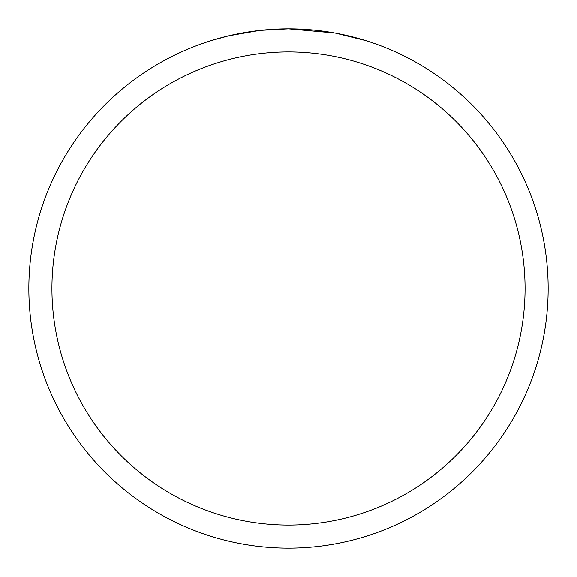 <?xml version="1.0" encoding="UTF-8"?>
<svg xmlns="http://www.w3.org/2000/svg" width="577" height="577" viewBox="0 0 577 577"><rect width="100%" height="100%" fill="white"/><g stroke="black" fill="none" stroke-linecap="round" stroke-linejoin="round"><path stroke-width="0.87" d="M334.624 32.983L288.5 28.85L297.371 29.001M297.992 29.023L312.51 29.961M316.182 30.329L321.569 30.963M288.5 28.85A259.65 259.65 0 0 1 548.15 288.5A259.65 259.65 0 0 1 288.5 548.15A259.65 259.65 0 0 1 28.85 288.5A259.65 259.65 0 0 1 288.5 28.85L260.436 30.372L288.5 28.85M335.85 33.206L365.659 40.578M288.5 51.93A236.57 236.57 0 0 1 525.07 288.5A236.57 236.57 0 0 1 288.5 525.07A236.57 236.57 0 0 1 51.93 288.5A236.57 236.57 0 0 1 288.5 51.93M259.217 30.509L228.773 35.81L211.355 40.578M249.964 31.728L252.185 31.403M265.355 29.881L267.403 29.708M268.37 29.629L269.654 29.535"/></g></svg>
